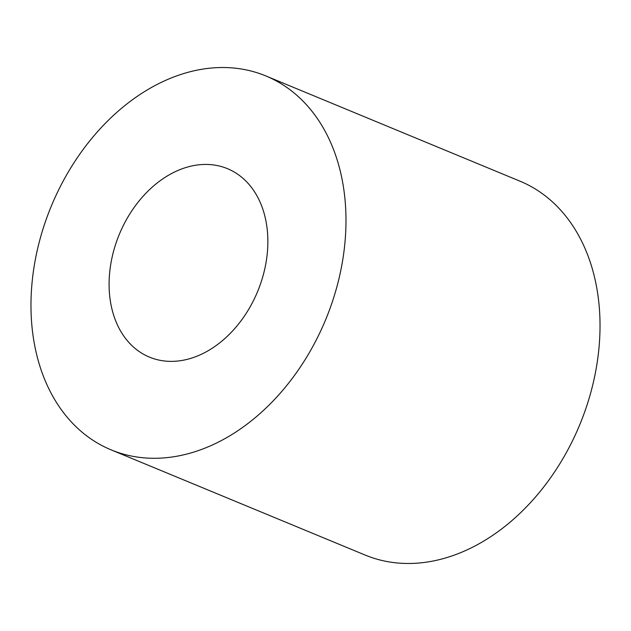 <?xml version="1.0" encoding="UTF-8"?>
<svg xmlns="http://www.w3.org/2000/svg" width="631" height="631" viewBox="0 0 631 631"><rect width="100%" height="100%" fill="white"/><g stroke="black" fill="none" stroke-linecap="round" stroke-linejoin="round"><path stroke-width="0.95" d="M225.18 167.783A101.977 74.829 112.5 0 1 227.499 168.682A101.977 74.829 112.5 0 1 258.253 289.96A101.977 74.829 112.5 0 1 151.779 358.022A101.977 74.829 112.5 0 1 149.46 357.122A101.977 74.829 112.5 0 1 118.707 235.836A101.977 74.829 112.5 0 1 225.18 167.783M265.896 75.957L519.936 181.152A202.346 148.466 112.5 0 1 580.954 421.792A202.346 148.466 112.5 0 1 369.695 556.826A202.346 148.466 112.5 0 1 365.104 555.043L111.064 449.848A202.346 148.466 112.5 0 1 50.046 209.208A202.346 148.466 112.5 0 1 261.305 74.174A202.346 148.466 112.5 0 1 265.896 75.957A202.346 148.466 112.5 0 1 326.913 316.596A202.346 148.466 112.5 0 1 115.654 451.63A202.346 148.466 112.5 0 1 111.064 449.848"/></g></svg>
